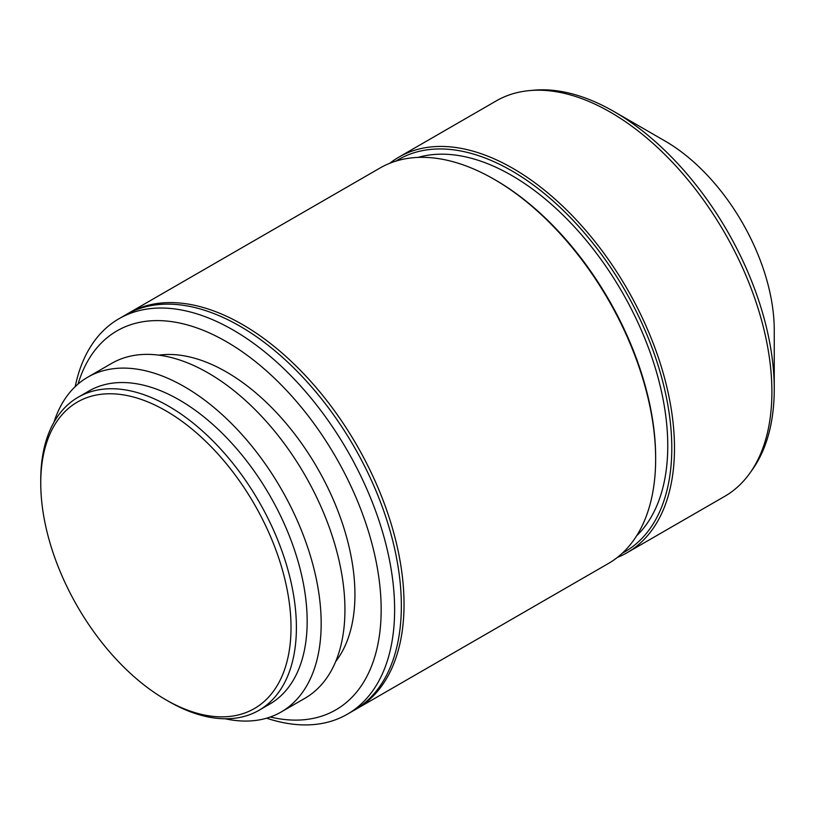 <?xml version="1.0" encoding="UTF-8"?>
<svg xmlns="http://www.w3.org/2000/svg" width="815" height="815" viewBox="0 0 815 815"><rect width="100%" height="100%" fill="white"/><g stroke="black" fill="none" stroke-linecap="round" stroke-linejoin="round"><path stroke-width="1.22" d="M40.75 483.071A176.967 102.17 -120 0 0 165.883 699.8A176.967 102.17 -120 0 0 291.016 627.56A176.967 102.17 -120 0 0 165.883 410.821A176.967 102.17 -120 0 0 40.75 483.071L40.75 479.964A180.767 104.371 -120 0 1 78.189 397.211L88.957 390.996A180.767 104.371 -120 0 1 228.251 439.428A180.767 104.371 -120 0 1 307.163 621.346A180.767 104.371 -120 0 1 269.724 704.099L258.956 710.313A180.767 104.371 -120 0 0 296.395 627.56A180.767 104.371 -120 0 0 217.493 445.642A180.767 104.371 -120 0 0 78.189 397.211M225.164 718.779A193.328 111.614 -120 0 0 281.124 712.015A193.328 111.614 -120 0 0 321.171 623.506A193.328 111.614 -120 0 0 236.778 428.955A193.328 111.614 -120 0 0 87.806 377.151A193.328 111.614 -120 0 0 53.963 422.241M281.124 712.015L304.902 698.292A193.328 111.614 -120 0 0 344.939 609.783A193.328 111.614 -120 0 0 260.555 415.222A193.328 111.614 -120 0 0 111.573 363.429L87.806 377.151M335.688 661.536A181.725 104.921 -120 0 0 354.933 594.543A181.725 104.921 -120 0 0 288.968 426.836A181.725 104.921 -120 0 0 158.803 355.146M270.254 717.017A218.828 126.345 -120 0 0 381.165 609.691A218.828 126.345 -120 0 0 248.575 356.308A218.828 126.345 -120 0 0 78.036 384.069M266.617 718.188A228.343 131.836 -120 0 0 347.333 714.225A228.343 131.836 -120 0 0 394.623 609.691A228.343 131.836 -120 0 0 294.948 379.892A228.343 131.836 -120 0 0 118.99 318.726A228.343 131.836 -120 0 0 75.204 386.636M347.333 714.225L354.056 710.334A228.343 131.836 -120 0 0 401.347 605.81A228.343 131.836 -120 0 0 301.672 376.01A228.343 131.836 -120 0 0 125.714 314.835L118.99 318.726M355.391 709.549A228.343 131.836 -120 0 0 356.746 708.785A228.343 131.836 -120 0 0 404.036 604.251A228.343 131.836 -120 0 0 304.362 374.462A228.343 131.836 -120 0 0 128.403 313.286A228.343 131.836 -120 0 0 127.069 314.07M494.196 179.331L495.54 180.105A226.438 130.736 -120 0 1 655.647 457.429L655.647 458.988A228.343 131.836 -120 0 0 494.196 179.331A228.343 131.836 -120 0 0 380.014 168.022L128.403 313.286M636.607 535.832A220.733 127.435 -120 0 0 667.76 445.785A220.733 127.435 -120 0 0 581.533 234.822A220.733 127.435 -120 0 0 418.115 157.397M622.303 553.202A226.438 130.736 -120 0 0 671.794 448.107A226.438 130.736 -120 0 0 571.274 218.471A226.438 130.736 -120 0 0 395.927 161.095M617.383 557.409A228.343 131.836 -120 0 0 627.193 552.641A228.343 131.836 -120 0 0 674.484 448.107A228.343 131.836 -120 0 0 574.82 218.318A228.343 131.836 -120 0 0 398.851 157.142A228.343 131.836 -120 0 0 389.825 163.255M627.193 552.641L724.606 496.406A228.343 131.836 -120 0 0 750.146 472.771A228.343 131.836 -120 0 0 771.897 391.872A228.343 131.836 -120 0 0 691.059 183.67A228.343 131.836 -120 0 0 529.495 90.597A228.343 131.836 -120 0 0 496.264 100.897L398.851 157.142M750.146 472.771L752.673 469.185A226.438 130.736 -120 0 0 774.25 388.959A226.438 130.736 -120 0 0 614.133 111.635A226.438 130.736 -120 0 0 533.866 90.2L529.495 90.597M614.133 111.635L665.071 141.036A154.402 89.151 -120 0 1 774.25 330.146L774.25 388.959M165.883 699.8L168.573 701.358A180.767 104.371 -120 0 0 258.956 710.313M356.746 708.785L608.357 563.522A228.343 131.836 -120 0 0 655.647 458.988"/></g></svg>
